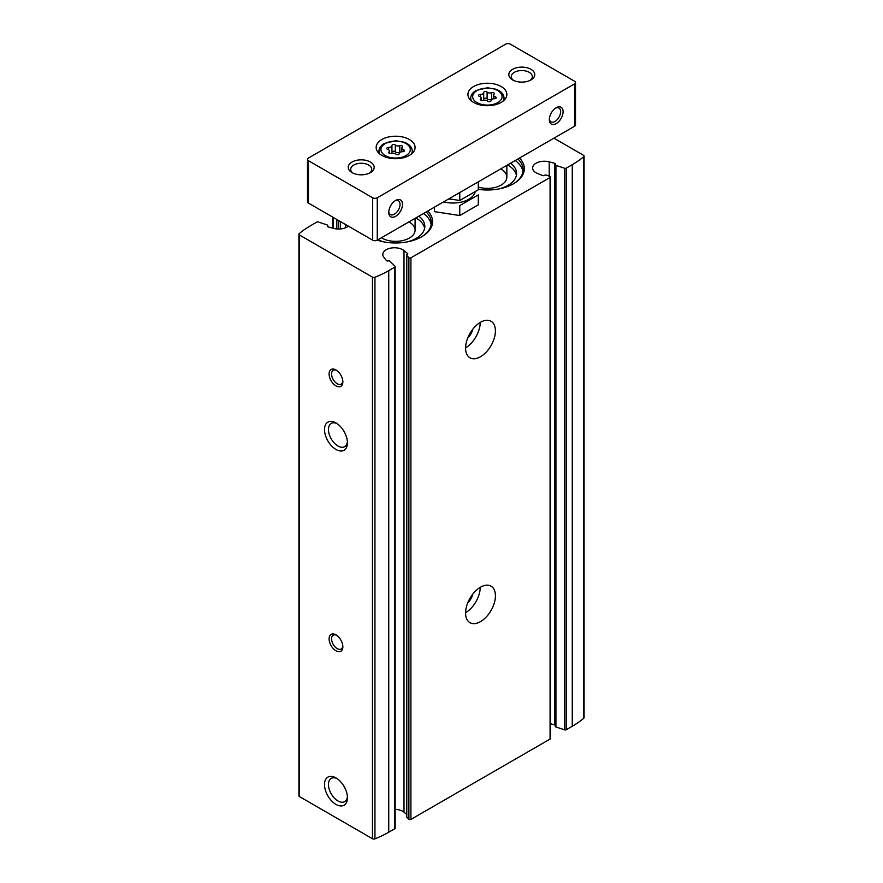 <?xml version="1.0" encoding="UTF-8"?>
<svg xmlns="http://www.w3.org/2000/svg" width="883" height="883" viewBox="0 0 883 883"><rect width="100%" height="100%" fill="white"/><g stroke="black" fill="none" stroke-linecap="round" stroke-linejoin="round"><path stroke-width="1.32" d="M555.418 725.969A1.302 0.751 0 0 0 555.926 726.952L564.656 729.866A1.302 0.751 0 0 0 566.224 729.744L572.261 726.268A98.3 56.755 0 0 0 583.74 718.298A1.943 1.126 0 0 0 584.082 717.658L584.082 156.081A1.943 1.126 0 0 0 583.52 155.287L553.906 138.19M555.275 725.153A1.302 0.751 0 0 0 554.811 724.943L550.462 723.784M406.787 816.422A1.302 0.751 0 0 0 406.787 817.172L408.884 819.258A1.302 0.751 0 0 0 410.915 819.413L550.076 739.071A1.302 0.751 0 0 0 550.462 738.541L550.462 176.953A1.302 0.751 0 0 0 549.811 176.313L546.191 175.099A1.302 0.751 0 0 0 544.458 175.342A1.302 0.751 0 0 1 542.615 175.551L537.57 173.498A11.678 6.744 0 0 1 532.637 167.991A11.678 6.744 0 0 1 549.204 161.865L554.811 163.355A1.302 0.751 0 0 1 555.418 164.381A1.302 0.751 0 0 0 555.926 165.375L564.656 168.278A1.302 0.751 0 0 0 566.224 168.167L572.261 164.679A98.3 56.755 0 0 0 583.74 156.71A1.943 1.126 0 0 0 584.082 156.081M406.621 814.325L404.006 812.194A11.678 6.744 0 0 0 395.154 809.358M327.582 226.589L327.582 225.905A1.302 0.751 0 0 0 327.074 224.911L318.344 221.997A1.302 0.751 0 0 0 316.776 222.119L310.739 225.607A98.3 56.755 0 0 0 299.26 233.565A1.943 1.126 0 0 0 298.918 234.205L298.918 795.793A1.943 1.126 0 0 0 299.48 796.587L372.46 838.718A1.943 1.126 0 0 0 374.944 838.85A98.3 56.755 0 0 0 388.741 832.227L394.767 828.74A1.302 0.751 0 0 0 395.154 828.21L395.154 266.622A1.302 0.751 0 0 0 394.977 266.247L389.933 261.202A1.302 0.751 0 0 0 388.211 260.915A1.302 0.751 0 0 1 386.445 260.562L383.862 257.328A11.678 6.744 0 0 1 382.792 254.503A11.678 6.744 0 0 1 390.937 248.079A11.678 6.744 0 0 1 404.006 250.606L407.571 253.52A1.302 0.751 0 0 1 407.218 254.58A1.302 0.751 0 0 0 406.787 255.584L408.884 257.67A1.302 0.751 0 0 0 410.915 257.825L550.076 177.483A1.302 0.751 0 0 0 550.462 176.953M427.736 211.037A36.987 21.358 180 0 1 421.776 236.732A36.987 21.358 180 0 1 377.273 240.176L574.557 126.269A3.245 1.876 0 0 0 575.506 124.945L575.506 82.56A3.245 1.876 0 0 0 574.557 81.236L510.319 44.15A3.245 1.876 0 0 0 505.738 44.15L308.443 158.057A3.245 1.876 0 0 0 307.494 159.382A3.245 1.876 0 0 0 308.443 160.706L372.681 197.792A3.245 1.876 0 0 0 377.262 197.792L574.557 83.885A3.245 1.876 0 0 0 575.506 82.56M519.491 158.057A36.987 21.358 180 0 1 513.531 183.752A36.987 21.358 180 0 1 478.299 189.348M298.918 234.205A1.943 1.126 0 0 0 299.48 234.999L372.46 277.13A1.943 1.126 0 0 0 374.944 277.262A98.3 56.755 0 0 0 388.741 270.639L394.767 267.152A1.302 0.751 0 0 0 395.154 266.622M327.582 225.905A1.302 0.751 0 0 0 328.189 226.931L333.796 228.421A11.678 6.744 0 0 0 348.31 226.103M480.495 621.632A21.093 12.174 120 0 0 494.281 603.045A21.093 12.174 120 0 0 491.047 586.146A21.093 12.174 120 0 0 469.955 598.321A21.093 12.174 120 0 0 469.955 622.67A21.093 12.174 120 0 0 480.495 621.632M480.495 356.732A21.093 12.174 120 0 0 494.281 338.145A21.093 12.174 120 0 0 491.047 321.246A21.093 12.174 120 0 0 469.955 333.421A21.093 12.174 120 0 0 469.955 357.77A21.093 12.174 120 0 0 480.495 356.732M335.97 804.413A16.225 9.371 -120 0 0 347.438 797.79A16.225 9.371 -120 0 0 335.97 777.923A16.225 9.371 -120 0 0 324.502 784.545A16.225 9.371 -120 0 0 335.97 804.413M335.97 449.447A16.225 9.371 -120 0 0 347.438 442.825A16.225 9.371 -120 0 0 335.97 422.957A16.225 9.371 -120 0 0 324.502 429.579A16.225 9.371 -120 0 0 335.97 449.447M335.97 650.771A9.735 5.618 -120 0 0 342.858 646.798A9.735 5.618 -120 0 0 335.97 634.877A9.735 5.618 -120 0 0 329.094 638.851A9.735 5.618 -120 0 0 335.97 650.771M335.97 385.871A9.735 5.618 -120 0 0 342.858 381.897A9.735 5.618 -120 0 0 335.97 369.977A9.735 5.618 -120 0 0 329.094 373.951A9.735 5.618 -120 0 0 335.97 385.871M467.736 337.968A11.026 6.369 120 0 0 472.791 329.227M465.595 347.847A21.093 12.174 120 0 0 480.264 322.427M467.736 602.868A11.026 6.369 120 0 0 472.791 594.127M465.595 612.747A21.093 12.174 120 0 0 480.264 587.327M336.622 370.385A7.98 4.603 -120 0 0 333.222 370.297A7.98 4.603 -120 0 0 331.997 376.688A7.98 4.603 -120 0 0 337.218 383.719A7.98 4.603 -120 0 0 341.202 384.116A7.98 4.603 -120 0 0 342.825 381.125M336.622 635.285A7.98 4.603 -120 0 0 333.222 635.197A7.98 4.603 -120 0 0 331.997 641.588A7.98 4.603 -120 0 0 337.218 648.619A7.98 4.603 -120 0 0 341.202 649.016A7.98 4.603 -120 0 0 342.825 646.025M337.008 423.608A13.411 7.748 -120 0 0 331.257 423.432A13.411 7.748 -120 0 0 329.193 434.182A13.411 7.748 -120 0 0 337.957 446.003A13.411 7.748 -120 0 0 344.668 446.666A13.411 7.748 -120 0 0 347.394 441.588M337.008 778.574A13.411 7.748 -120 0 0 331.257 778.398A13.411 7.748 -120 0 0 329.193 789.148A13.411 7.748 -120 0 0 337.957 800.969A13.411 7.748 -120 0 0 344.668 801.632A13.411 7.748 -120 0 0 347.394 796.554M517.868 158.995A35.684 20.607 180 0 1 523.067 169.713A35.684 20.607 180 0 1 513.067 184.017M515.219 160.529A35.684 20.607 180 0 1 522.924 171.567M510.595 163.2A29.194 16.854 180 0 1 516.577 173.421A29.194 16.854 180 0 1 498.332 189.05M507.559 164.944A29.194 16.854 180 0 1 516.4 175.276M500.683 168.918A19.47 11.236 180 0 1 506.853 177.13A19.47 11.236 180 0 1 478.299 187.075M426.103 211.975A35.684 20.607 180 0 1 431.301 222.693A35.684 20.607 180 0 1 421.301 236.997M423.454 213.509A35.684 20.607 180 0 1 431.158 224.547M418.829 216.169A29.194 16.854 180 0 1 424.822 226.401A29.194 16.854 180 0 1 406.566 242.03M384.668 242.03A29.194 16.854 180 0 1 377.913 239.801M415.805 217.924A29.194 16.854 180 0 1 424.635 228.256M408.917 221.898A19.47 11.236 180 0 1 415.087 230.11A19.47 11.236 180 0 1 402.769 240.562A19.47 11.236 180 0 1 381.401 237.781M391.92 152.207A1.821 1.049 0 0 1 393.332 151.236A1.821 1.049 0 0 1 395.341 151.755L395.341 145.033A3.179 1.832 0 0 0 399.8 145.717A1.821 1.049 0 0 1 401.644 145.695A1.821 1.049 0 0 1 402.571 146.611A1.821 1.049 0 0 1 402.306 147.163A3.179 1.832 0 0 0 401.831 148.123A3.179 1.832 0 0 0 403.498 149.746A1.821 1.049 0 0 1 404.458 150.662A1.821 1.049 0 0 1 402.582 151.71A3.179 1.832 0 0 0 399.315 153.543A3.179 1.832 0 0 0 399.315 153.598A1.821 1.049 0 0 1 399.315 153.631L399.315 153.598M388.928 153.101L388.928 151.997A1.821 1.049 0 0 0 388.663 152.549A1.821 1.049 0 0 0 389.591 153.465A1.821 1.049 0 0 0 391.434 153.443A3.179 1.832 0 0 1 395.904 154.128A1.821 1.049 0 0 0 397.946 154.646A1.821 1.049 0 0 0 399.315 153.631M388.928 151.997A3.179 1.832 0 0 0 389.403 151.026A3.179 1.832 0 0 0 387.736 149.415A1.821 1.049 0 0 1 386.787 148.487A1.821 1.049 0 0 1 388.652 147.439A3.179 1.832 0 0 0 391.92 145.607A3.179 1.832 0 0 0 391.92 145.552A1.821 1.049 0 0 0 391.92 145.552A1.821 1.049 0 0 1 393.288 144.514A1.821 1.049 0 0 1 395.341 145.033M483.685 99.227A1.821 1.049 0 0 1 485.098 98.256A1.821 1.049 0 0 1 487.096 98.775L487.096 92.053A3.179 1.832 0 0 0 491.566 92.737A1.821 1.049 0 0 1 493.409 92.715A1.821 1.049 0 0 1 494.337 93.631A1.821 1.049 0 0 1 494.072 94.183A3.179 1.832 0 0 0 493.597 95.143A3.179 1.832 0 0 0 495.264 96.766A1.821 1.049 0 0 1 496.213 97.682A1.821 1.049 0 0 1 494.348 98.73A3.179 1.832 0 0 0 491.08 100.574A3.179 1.832 0 0 0 491.08 100.618A1.821 1.049 0 0 1 491.08 100.651L491.08 100.618M480.694 100.121L480.694 99.017A1.821 1.049 0 0 0 480.429 99.569A1.821 1.049 0 0 0 481.356 100.485A1.821 1.049 0 0 0 483.2 100.463A3.179 1.832 0 0 1 487.659 101.148A1.821 1.049 0 0 0 489.712 101.666A1.821 1.049 0 0 0 491.08 100.651M480.694 99.017A3.179 1.832 0 0 0 481.169 98.057A3.179 1.832 0 0 0 479.502 96.435A1.821 1.049 0 0 1 478.542 95.519A1.821 1.049 0 0 1 480.418 94.47A3.179 1.832 0 0 0 483.685 92.627A3.179 1.832 0 0 0 483.685 92.572A1.821 1.049 0 0 0 483.685 92.572A1.821 1.049 0 0 1 485.054 91.534A1.821 1.049 0 0 1 487.096 92.053M388.763 211.589A7.98 4.603 120 0 0 390.385 214.58A7.98 4.603 120 0 0 394.381 214.183A7.98 4.603 120 0 0 399.591 207.152A7.98 4.603 120 0 0 398.365 200.761A7.98 4.603 120 0 0 394.966 200.849M549.347 118.874A7.98 4.603 120 0 0 550.97 121.865A7.98 4.603 120 0 0 554.966 121.468A7.98 4.603 120 0 0 560.175 114.437A7.98 4.603 120 0 0 558.95 108.046A7.98 4.603 120 0 0 555.55 108.134M307.494 159.382L307.494 201.766A3.245 1.876 0 0 0 308.443 203.09L372.681 240.176A3.245 1.876 0 0 0 377.262 240.176L377.262 197.792M395.617 216.335A9.735 5.618 120 0 0 402.505 204.414A9.735 5.618 120 0 0 395.617 200.441A9.735 5.618 120 0 0 388.741 212.362A9.735 5.618 120 0 0 395.617 216.335M556.202 123.62A9.735 5.618 120 0 0 563.089 111.7A9.735 5.618 120 0 0 556.202 107.726A9.735 5.618 120 0 0 549.325 119.647A9.735 5.618 120 0 0 556.202 123.62M381.853 139.514A19.47 11.236 180 0 1 403.067 137.075A19.47 11.236 180 0 1 415.087 147.461A19.47 11.236 180 0 1 395.617 158.697A19.47 11.236 180 0 1 376.147 147.461A19.47 11.236 180 0 1 381.853 139.514M473.619 86.534A19.47 11.236 180 0 1 494.833 84.095A19.47 11.236 180 0 1 506.853 94.481A19.47 11.236 180 0 1 487.383 105.717A19.47 11.236 180 0 1 467.913 94.481A19.47 11.236 180 0 1 473.619 86.534M352.03 162.031A12.98 7.494 180 0 1 370.385 162.031A12.98 7.494 180 0 1 370.385 172.627A12.98 7.494 180 0 1 352.03 172.627A12.98 7.494 180 0 1 352.03 162.031M512.615 69.316A12.98 7.494 180 0 1 530.97 69.316A12.98 7.494 180 0 1 530.97 79.912A12.98 7.494 180 0 1 512.615 79.912A12.98 7.494 180 0 1 512.615 69.316M513.575 80.408A10.519 6.071 180 0 1 511.279 76.622A10.519 6.071 180 0 1 514.359 72.329A10.519 6.071 180 0 1 525.815 71.015A10.519 6.071 180 0 1 532.306 76.622A10.519 6.071 180 0 1 530.01 80.408M352.99 173.123A10.519 6.071 180 0 1 350.694 169.337A10.519 6.071 180 0 1 353.774 165.044A10.519 6.071 180 0 1 365.231 163.719A10.519 6.071 180 0 1 371.721 169.337A10.519 6.071 180 0 1 369.425 173.123M482.946 100.53A3.179 1.832 0 0 0 483.685 99.36A3.179 1.832 0 0 0 483.685 99.304L483.685 92.682M487.096 98.775A3.179 1.832 0 0 0 491.566 99.47L491.566 92.737M391.191 153.51A3.179 1.832 0 0 0 391.92 152.34A3.179 1.832 0 0 0 391.92 152.284L391.92 145.662M395.341 151.755A3.179 1.832 0 0 0 399.8 152.45L399.8 145.717M459.756 215.551L459.756 205.573L478.299 194.867L478.299 204.845L459.756 215.551L434.425 211.633L434.425 207.174M443.63 201.854A22.384 12.925 0 0 0 475.209 191.567M448.906 198.818L459.756 200.496L478.299 189.79L478.299 181.843M451.809 199.26A19.558 11.291 180 0 1 448.586 198.995M459.756 192.549L459.756 200.496M394.767 828.74L394.767 267.152M388.741 832.227L388.741 270.639M410.915 819.413L410.915 257.825M550.076 739.071L550.076 177.483M299.48 796.587L299.48 234.999M372.46 838.718L372.46 277.13M374.944 838.85L374.944 277.262M566.224 729.744L566.224 168.167M572.261 726.268L572.261 164.679M583.74 718.298L583.74 156.71M549.204 176.103L549.204 161.865M554.811 724.943L554.811 163.355M564.656 729.866L564.656 168.278M555.926 726.952L555.926 165.375M404.006 812.194L404.006 250.606M407.571 254.381L407.571 253.52M408.884 819.258L408.884 257.67M406.787 817.172L406.787 255.584M345.43 227.803L345.43 224.437M340.385 228.962L340.385 221.534M338.542 229.039L338.542 220.463M336.809 228.951L336.809 219.459M333.189 228.256L333.189 217.373M385.231 143.576A14.702 8.488 180 0 1 409.811 147.384A14.702 8.488 180 0 1 391.809 157.77A14.702 8.488 180 0 1 385.231 143.576M476.986 90.596A14.702 8.488 180 0 1 501.577 94.404A14.702 8.488 180 0 1 483.575 104.801A14.702 8.488 180 0 1 476.986 90.596M308.443 160.706L308.443 203.09M372.681 197.792L372.681 240.176M574.557 83.885L574.557 126.269M504.27 100.077L503.983 97.461A16.634 9.603 180 0 1 503.2 101.037M471.566 101.037A16.634 9.603 180 0 1 470.771 97.461L470.496 100.077M412.504 153.046L412.229 150.43A16.634 9.603 180 0 1 411.434 154.017M379.8 154.017A16.634 9.603 180 0 1 379.017 150.43L378.73 153.046M480.418 96.865L480.418 94.47M495.264 98.609L495.264 96.766M388.652 149.845L388.652 147.439M403.498 151.589L403.498 149.746M555.275 726.312L555.275 164.724M406.621 816.797L406.621 255.209M327.725 226.721L327.725 225.562M332.538 228.09L332.538 216.997M506.853 165.364L506.853 177.13M415.087 218.344L415.087 230.11M503.983 97.461C503.476 93.874 500.838 91.137 496.091 89.26L487.482 87.759L476.014 90.508C472.869 92.362 471.125 94.68 470.771 97.461M412.229 150.43C411.71 146.854 409.072 144.117 404.326 142.229L395.716 140.739L384.248 143.476C381.103 145.342 379.359 147.66 379.017 150.43M483.685 99.36L483.685 92.627M493.597 98.775L493.597 95.143M481.169 100.408L481.169 98.057M391.92 152.34L391.92 145.607M401.831 151.755L401.831 148.123M389.403 153.388L389.403 151.026"/></g></svg>
